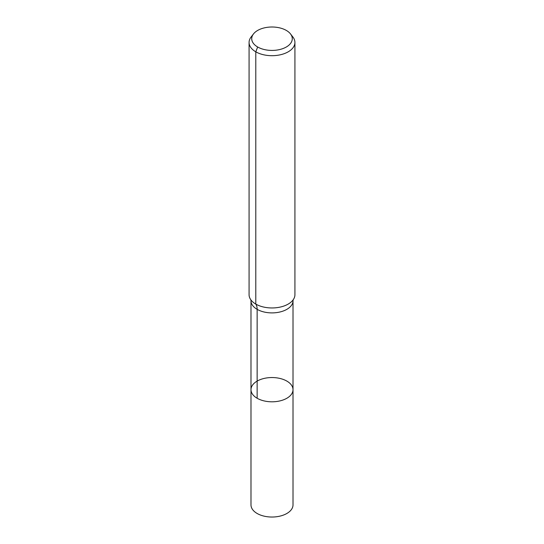 <?xml version="1.0" encoding="UTF-8"?>
<svg xmlns="http://www.w3.org/2000/svg" width="544" height="544" viewBox="0 0 544 544"><rect width="100%" height="100%" fill="white"/><g stroke="black" fill="none" stroke-linecap="round" stroke-linejoin="round"><path stroke-width="0.82" d="M293.012 389.674A21.012 12.131 180 0 1 272 401.805A21.012 12.131 180 0 1 250.988 389.674A21.012 12.131 180 0 1 263.956 378.468A21.012 12.131 180 0 1 286.858 381.099A21.012 12.131 180 0 1 293.012 389.674A21.012 12.131 180 0 1 272 401.805A21.012 12.131 180 0 1 250.988 389.674L250.988 504.9A21.012 12.131 180 0 0 257.142 513.482A21.012 12.131 180 0 0 280.044 516.106A21.012 12.131 180 0 0 293.012 504.9L293.012 300.764A21.012 12.131 180 0 1 272 312.895A21.012 12.131 180 0 1 250.988 300.764L250.988 389.674M286.341 30.437A20.278 11.71 180 0 1 290.51 33.932A20.278 11.71 180 0 1 272 50.422A20.278 11.71 180 0 1 253.49 33.932A20.278 11.71 180 0 1 286.341 30.437M290.51 33.932L292.93 37.053A22.923 13.233 180 0 1 294.923 42.459A22.923 13.233 180 0 1 272 55.692A22.923 13.233 180 0 1 249.077 42.459A22.923 13.233 180 0 1 251.07 37.053L253.49 33.932M294.923 42.459L294.923 294.726A22.923 13.233 180 0 1 293.1 299.9A22.923 13.233 180 0 1 272 307.958A22.923 13.233 180 0 1 250.9 299.9A22.923 13.233 180 0 1 249.077 294.726L249.077 42.459M257.659 46.988L255.789 51.816L255.789 304.082A15.286 8.826 -60 0 1 257.142 309.346L257.142 398.256M293.202 299.737L293.012 300.764M250.798 299.737L250.988 300.764"/></g></svg>
